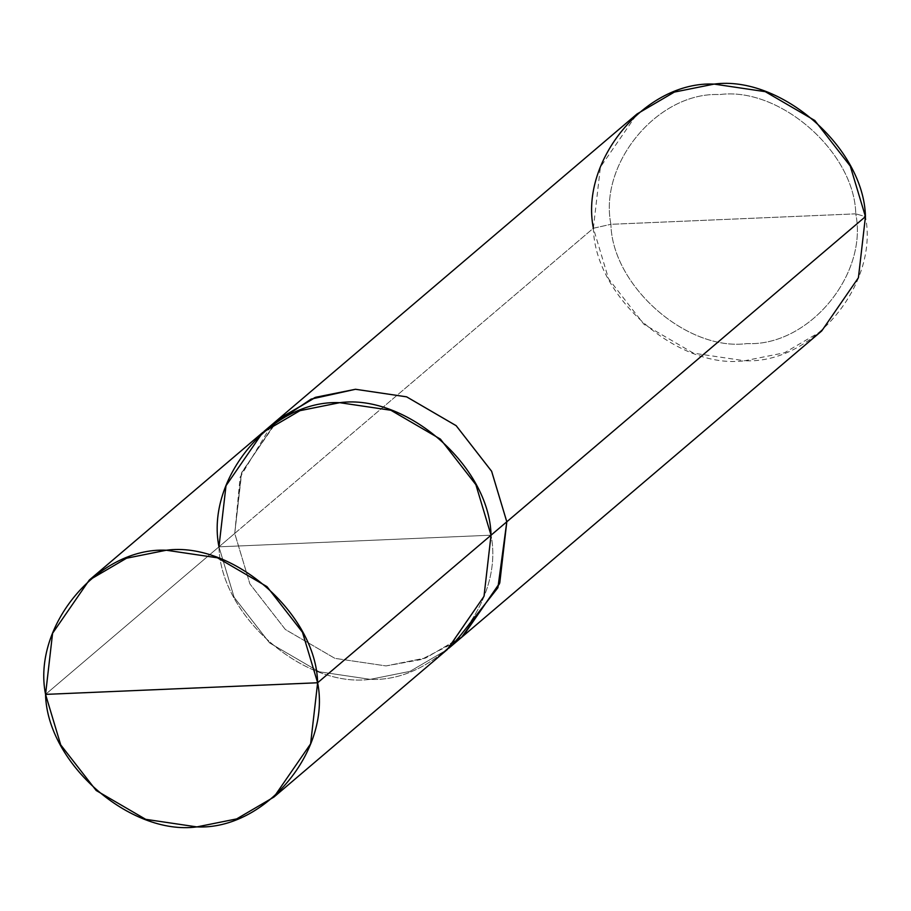 <?xml version="1.0" encoding="UTF-8"?>
<svg xmlns="http://www.w3.org/2000/svg" width="911" height="911" viewBox="0 0 911 911"><rect width="100%" height="100%" fill="white"/><g stroke="black" fill="none" stroke-linecap="round" stroke-linejoin="round"><path stroke-width="0.68" stroke-dasharray="4.55 3.42" d="M461.649 637.301L424.981 658.243L386.036 665.93L334.884 658.357L285.371 629.524L249.899 583.928L234.719 533.413L249.899 583.928L285.371 629.524L334.884 658.357L386.036 665.93L425.824 657.936L463.084 636.094L425.824 657.924L386.036 665.918L334.895 658.346L285.382 629.512L249.91 583.917L234.742 533.413L218.97 546.828L234.15 597.331L269.61 642.927L319.123 671.76L370.276 679.333L410.052 671.339L447.312 649.497L410.064 671.35L370.276 679.344L319.123 671.771L269.599 642.938L234.127 597.343L218.959 546.828L491.04 535.201L218.959 546.828L45.55 694.387L218.959 546.828C220.428 615.529 303.648 688.409 370.276 679.344C438.259 682.658 504.683 603.378 491.04 535.201C504.671 603.378 438.259 682.635 370.276 679.333C303.648 688.397 220.451 615.517 218.97 546.828L225.996 485.7L262.687 432.52M821.722 330.932L784.462 352.773L744.674 360.767L693.533 353.195L644.009 324.362L608.537 278.755L593.368 228.24C594.837 296.94 678.057 369.82 744.674 360.767C812.669 364.07 879.092 284.801 865.45 216.613L855.782 213.846C854.461 152.012 779.565 86.42 719.599 94.585C658.414 91.601 598.641 162.944 610.905 224.311L855.782 213.846C868.058 275.213 808.285 346.556 747.088 343.572C687.133 351.726 612.238 286.145 610.905 224.311L593.368 228.24L234.719 533.413L249.91 583.917L285.382 629.512L334.895 658.346L386.036 665.918L421.189 659.553L454.988 642.414M270.92 426.097L240.14 477.113L234.742 533.413L218.97 546.828L491.04 535.19L218.97 546.828C205.339 478.651 271.751 399.394 339.735 402.696C406.352 393.632 489.56 466.512 491.029 535.201L475.861 484.698L440.389 439.102L390.876 410.269L339.735 402.696L299.947 410.69L264.122 431.313M448.736 648.279L483.992 596.318L491.029 535.201M278.459 419.117L241.768 472.297L234.742 533.413L593.368 228.24L610.905 224.311C612.238 286.145 687.133 351.726 747.088 343.572C808.285 346.556 868.058 275.213 855.782 213.846L610.905 224.311C598.641 162.944 658.414 91.601 719.599 94.585C779.565 86.42 854.461 152.012 855.782 213.846L865.45 216.613M234.719 533.413L241.449 473.162L277.024 420.335L241.449 473.162L234.719 533.413M593.368 228.24L600.406 167.123L637.085 113.932"/><path stroke-width="1.37" d="M89.278 580.068L262.687 432.52L299.947 410.679L339.735 402.685L390.876 410.257L440.4 439.091L475.872 484.686L491.04 535.201L317.632 682.76L302.463 632.245L266.991 586.638L217.467 557.805L166.326 550.233L126.538 558.227L89.278 580.068L52.587 633.259L45.55 694.387C31.908 626.199 98.331 546.93 166.326 550.233C232.943 541.18 316.163 614.06 317.632 682.76L45.55 694.387L60.718 744.891L96.19 790.497L145.714 819.331L196.867 826.903L236.655 818.909L273.915 797.068L310.594 743.877L317.632 682.76C331.274 750.937 264.85 830.206 196.867 826.903C130.239 835.956 47.019 763.088 45.55 694.387L317.632 682.76L491.04 535.201C489.571 466.5 406.352 393.62 339.735 402.685C271.74 399.371 205.317 478.651 218.959 546.828L226.008 485.711L262.687 432.531M491.029 535.201L506.801 521.787L491.029 535.201L484.003 596.329L447.324 649.509L273.915 797.068M454.988 642.414L497.918 587.709L506.801 521.787L499.763 582.903L463.073 636.083L499.775 582.915L506.812 521.787L499.456 583.792L461.649 637.301M264.122 431.313L278.459 419.117L315.718 397.276L355.495 389.282L406.636 396.854L456.16 425.688L491.621 471.283L506.801 521.787L865.45 216.613L858.413 277.741L821.722 330.932L448.736 648.279M278.447 419.106L637.085 113.932L674.345 92.091L714.133 84.097L765.286 91.669L814.81 120.503L850.282 166.109L865.45 216.613L506.812 521.787L491.633 471.272L456.16 425.676L406.648 396.843L355.495 389.27L315.707 397.264L277.024 420.335L314.864 397.583L355.495 389.27L406.648 396.843L456.16 425.676L491.633 471.272L506.812 521.787L491.621 471.283L456.16 425.688L406.636 396.854L355.495 389.282L311.141 399.086L270.92 426.097M865.45 216.613C863.981 147.912 780.761 75.044 714.133 84.097C646.15 80.794 579.726 160.063 593.368 228.24"/></g></svg>
